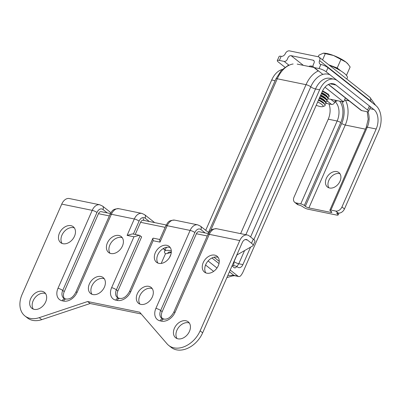 <?xml version="1.0" encoding="UTF-8"?>
<svg xmlns="http://www.w3.org/2000/svg" width="401" height="401" viewBox="0 0 401 401"><rect width="100%" height="100%" fill="white"/><g stroke="black" fill="none" stroke-linecap="round" stroke-linejoin="round"><path stroke-width="0.6" d="M157.939 263.091A10.145 7.303 128.3 0 1 159.222 252.304A10.145 7.303 128.3 0 1 169.302 247.292A10.145 7.303 128.3 0 1 170.225 247.557M166.791 245.307A10.145 7.303 128.3 0 1 169.122 246.374A10.145 7.303 128.3 0 1 169.558 257.417A10.145 7.303 128.3 0 1 158.866 263.357A10.145 7.303 128.3 0 1 156.53 262.289A10.145 7.303 128.3 0 1 156.094 251.247A10.145 7.303 128.3 0 1 166.791 245.307M139.929 304.118A10.145 7.303 128.3 0 1 141.212 293.332A10.145 7.303 128.3 0 1 151.287 288.319A10.145 7.303 128.3 0 1 152.215 288.59M148.776 286.334A10.145 7.303 128.3 0 1 151.112 287.402A10.145 7.303 128.3 0 1 151.548 298.444A10.145 7.303 128.3 0 1 140.851 304.389A10.145 7.303 128.3 0 1 138.52 303.321A10.145 7.303 128.3 0 1 138.084 292.279A10.145 7.303 128.3 0 1 148.776 286.334M205.868 272.911A10.145 7.303 128.3 0 1 207.152 262.124A10.145 7.303 128.3 0 1 217.227 257.111A10.145 7.303 128.3 0 1 218.149 257.382M214.715 255.126A10.145 7.303 128.3 0 1 217.046 256.194A10.145 7.303 128.3 0 1 217.487 267.236A10.145 7.303 128.3 0 1 206.791 273.176A10.145 7.303 128.3 0 1 204.46 272.109A10.145 7.303 128.3 0 1 204.024 261.071A10.145 7.303 128.3 0 1 214.715 255.126M177.052 338.554A10.145 7.303 128.3 0 1 178.335 327.767A10.145 7.303 128.3 0 1 188.41 322.76A10.145 7.303 128.3 0 1 189.332 323.026M185.899 320.77A10.145 7.303 128.3 0 1 188.229 321.838A10.145 7.303 128.3 0 1 188.67 332.88A10.145 7.303 128.3 0 1 177.974 338.825A10.145 7.303 128.3 0 1 175.643 337.757A10.145 7.303 128.3 0 1 175.207 326.715A10.145 7.303 128.3 0 1 185.899 320.77M33.268 309.096A10.145 7.303 128.3 0 1 34.551 298.309A10.145 7.303 128.3 0 1 44.626 293.296A10.145 7.303 128.3 0 1 45.554 293.567M42.115 291.311A10.145 7.303 128.3 0 1 44.451 292.379A10.145 7.303 128.3 0 1 44.887 303.422A10.145 7.303 128.3 0 1 34.19 309.361A10.145 7.303 128.3 0 1 31.859 308.294A10.145 7.303 128.3 0 1 31.423 297.256A10.145 7.303 128.3 0 1 42.115 291.311M62.085 243.447A10.145 7.303 128.3 0 1 63.368 232.66A10.145 7.303 128.3 0 1 73.443 227.653A10.145 7.303 128.3 0 1 74.37 227.918M70.932 225.663A10.145 7.303 128.3 0 1 73.268 226.73A10.145 7.303 128.3 0 1 73.704 237.773A10.145 7.303 128.3 0 1 63.007 243.718A10.145 7.303 128.3 0 1 60.676 242.65A10.145 7.303 128.3 0 1 60.24 231.608A10.145 7.303 128.3 0 1 70.932 225.663M92.004 294.299A10.145 7.303 128.3 0 1 93.283 283.512A10.145 7.303 128.3 0 1 103.363 278.5A10.145 7.303 128.3 0 1 104.285 278.77M100.851 276.515A10.145 7.303 128.3 0 1 103.182 277.582A10.145 7.303 128.3 0 1 103.618 288.625A10.145 7.303 128.3 0 1 92.927 294.565A10.145 7.303 128.3 0 1 90.596 293.497A10.145 7.303 128.3 0 1 90.155 282.459A10.145 7.303 128.3 0 1 100.851 276.515M110.014 253.267A10.145 7.303 128.3 0 1 111.293 242.48A10.145 7.303 128.3 0 1 121.373 237.472A10.145 7.303 128.3 0 1 122.295 237.738M118.861 235.482A10.145 7.303 128.3 0 1 121.192 236.555A10.145 7.303 128.3 0 1 121.628 247.592A10.145 7.303 128.3 0 1 110.937 253.537A10.145 7.303 128.3 0 1 108.606 252.47A10.145 7.303 128.3 0 1 108.17 241.427A10.145 7.303 128.3 0 1 118.861 235.482M236.79 255.051L252.841 245.843A9.223 2.185 -156.3 0 0 253.116 245.552A9.223 2.185 -156.3 0 0 251.517 243.247L247.442 240.024A5.534 3.614 -78.4 0 0 246.394 239.527A5.534 3.614 -78.4 0 0 242.269 242.565L202.645 332.83A23.063 16.596 128.3 0 1 171.227 347.411L168.711 345.426A23.063 16.596 128.3 0 1 167.077 343.857L139.663 312.194L87.629 301.532L39.238 317.662A23.063 16.596 128.3 0 1 24.932 315.963A23.063 16.596 128.3 0 1 22.12 294.369L61.744 204.104A10.145 6.622 -78.4 0 1 69.303 198.535L99.774 204.776A10.145 6.622 -78.4 0 0 92.21 210.35L61.744 204.104M141.212 313.983L90.14 303.517L41.749 319.652A23.063 16.596 128.3 0 1 27.443 317.948L24.932 315.963M251.517 243.247L253.317 239.146L249.247 235.923A10.145 6.622 101.6 0 0 247.322 235.011A10.145 6.622 101.6 0 0 239.758 240.58L200.134 330.845A23.063 16.596 128.3 0 1 168.711 345.426M253.317 239.146A9.223 2.185 23.7 0 1 254.916 241.447L253.116 245.552M90.14 303.517L87.629 301.532M208.325 233.613L199.122 231.723A3.689 2.406 101.6 0 0 196.375 233.753L162.154 311.707L160.646 310.514A8.301 5.975 -51.7 0 0 161.658 318.289L164.235 319.111C167.673 319.512 170.831 317.271 173.698 312.399A3.689 0.872 23.7 0 1 175.072 312.294A11.99 8.632 128.3 0 1 161.488 321.136L160.114 320.855A11.99 8.632 128.3 0 1 155.899 308.364L190.119 230.41L167.182 225.708L159.979 242.119L153.132 240.715L130.796 291.592A11.99 8.632 128.3 0 1 117.212 300.439L115.844 300.159A11.99 8.632 128.3 0 1 111.628 287.667L133.959 236.79L127.112 235.387L134.315 218.976L111.383 214.274L77.162 292.229A11.99 8.632 128.3 0 1 63.579 301.076L62.21 300.795A11.99 8.632 128.3 0 1 57.99 288.304L92.21 210.35A3.689 0.872 23.7 0 1 96.957 212.495L62.736 290.454L64.245 291.642A8.301 5.975 -51.7 0 0 64.491 298.635M162.4 318.7A8.301 5.975 128.3 0 1 162.154 311.707M110.415 213.548L101.212 211.663A3.689 2.406 101.6 0 0 98.466 213.688L64.245 291.642M166.215 224.981L143.322 220.289A3.689 2.406 101.6 0 0 140.571 222.314L135.242 234.465M127.112 235.387L132.465 233.893L139.312 235.297L141.653 236.851L117.884 291.006L116.375 289.818A8.301 5.975 -51.7 0 0 117.388 297.592L118.596 298.133A3.689 2.406 101.6 0 0 115.844 300.159M118.13 297.998A8.301 5.975 128.3 0 1 117.884 291.006M139.312 235.297L133.959 236.79M159.809 239.497L153.277 238.159L152.831 238.394L153.132 240.715M165.814 225.813C167.884 223.031 167.533 220.244 174.746 220.139A10.145 6.622 101.6 0 0 167.182 225.708A3.689 0.872 23.7 0 0 165.814 225.813L159.678 239.793L159.979 242.119M229.427 271.823L233.908 275.367L238.019 276.209A3.689 2.406 101.6 0 0 238.72 276.545A3.689 2.406 101.6 0 0 240.871 275.522A14.757 9.634 101.6 0 0 243.252 271.507L322.138 91.799A14.757 9.634 -78.4 0 1 333.141 83.699A14.757 9.634 -78.4 0 1 335.938 85.027L367.582 110.054A5.534 1.308 -156.3 0 1 368.544 111.433A5.534 1.308 -156.3 0 1 366.489 111.593L361.697 110.611A2.767 1.99 128.3 0 1 361.06 110.32L328.379 84.476M326.088 103.293A5.534 1.308 -156.3 0 0 326.78 103.458L331.572 104.44L327.126 100.922M232.014 265.933L234.134 267.612A2.767 1.804 101.6 0 0 234.66 267.863A2.767 1.804 101.6 0 0 236.725 266.344L232.334 265.272M282.159 69.493A19.368 12.642 101.6 0 0 271.703 79.994L205.718 230.304M334.063 79.177A19.368 12.642 101.6 0 0 319.627 89.814L315.522 88.972A19.368 12.642 101.6 0 1 329.958 78.335L334.063 79.177A19.368 12.642 101.6 0 1 337.742 80.922L369.386 105.949A5.534 1.308 23.7 0 1 370.344 107.333L368.544 111.433M319.627 89.814L253.873 239.613M250.565 247.146L242.901 264.6A5.534 3.614 -78.4 0 1 238.78 267.637A5.534 3.614 -78.4 0 1 237.728 267.136L236.725 266.344M238.019 276.209L230.209 270.038M219.262 261.377L214.004 257.216M344.519 99.939L349.126 100.882M335.657 100.32A2.767 1.99 -51.7 0 0 335.426 100.756L334.599 100.1M330.825 99.328L334.705 102.4L335.426 100.756M334.705 102.4A2.767 1.99 128.3 0 1 331.572 104.44M143.839 220.4A3.689 2.657 -51.7 0 0 143.032 218.555M226.906 277.567L232.5 275.903L234.61 275.703A3.689 2.406 101.6 0 1 233.908 275.367L227.843 275.432M233.943 261.527A3.689 0.872 23.7 0 1 234.049 261.607L233.683 265.718M244.58 250.58L238.795 263.758L236.926 266.5M318.419 100.28A9.223 2.185 23.7 0 1 323.482 103.273A9.223 2.185 23.7 0 1 325.081 105.578A9.223 2.185 23.7 0 1 324.615 105.954L322.695 106.636A7.694 1.825 23.7 0 1 316.224 105.283M318.429 100.255A9.223 2.185 23.7 0 1 323.497 103.247A9.223 2.185 23.7 0 1 324.87 104.626A9.223 2.185 23.7 0 1 325.096 105.553A9.223 2.185 23.7 0 1 325.091 105.563L325.081 105.578M317.672 101.969A7.694 1.825 23.7 0 1 321.752 104.4A7.694 1.825 23.7 0 1 322.695 106.636M318.7 99.638A7.694 1.825 23.7 0 1 323.928 103.212L324.87 104.626M319.266 98.35A9.223 2.185 23.7 0 1 324.329 101.343A9.223 2.185 23.7 0 1 325.928 103.648A9.223 2.185 23.7 0 1 325.096 104.115L324.584 104.195M319.452 97.919A9.223 2.185 23.7 0 1 324.519 100.912A9.223 2.185 23.7 0 1 325.898 102.29A9.223 2.185 23.7 0 1 326.118 103.217L325.928 103.648M319.727 97.303A7.694 1.825 23.7 0 1 324.95 100.877L325.898 102.29M320.289 96.014A9.223 2.185 23.7 0 1 325.356 99.007A9.223 2.185 23.7 0 1 326.955 101.313A9.223 2.185 23.7 0 1 326.118 101.779L325.607 101.859M320.479 95.583A9.223 2.185 23.7 0 1 325.547 98.576A9.223 2.185 23.7 0 1 326.92 99.954A9.223 2.185 23.7 0 1 327.146 100.882L326.955 101.313M320.75 94.967A7.694 1.825 23.7 0 1 325.978 98.541L326.92 99.954M321.316 93.679A9.223 2.185 23.7 0 1 326.379 96.671A9.223 2.185 23.7 0 1 327.978 98.977A9.223 2.185 23.7 0 1 327.146 99.443L326.635 99.523M321.502 93.248A9.223 2.185 23.7 0 1 326.569 96.24A9.223 2.185 23.7 0 1 327.948 97.618A9.223 2.185 23.7 0 1 328.168 98.546L327.978 98.977M321.777 92.631A7.694 1.825 23.7 0 1 327 96.205L327.948 97.618M322.344 91.348A9.223 2.185 23.7 0 1 327.406 94.34A9.223 2.185 23.7 0 1 329.005 96.641A9.223 2.185 23.7 0 1 328.173 97.107L327.657 97.187M322.549 90.922A9.223 2.185 23.7 0 1 327.597 93.904A9.223 2.185 23.7 0 1 328.97 95.283A9.223 2.185 23.7 0 1 329.196 96.21L329.005 96.641M341.045 71.042L337.196 67.995L329.396 65.037A14.757 3.494 23.7 0 1 340.725 70.842M329.396 65.037L328.79 64.807A14.757 3.494 23.7 0 1 329.396 65.037M318.244 56.767L318.95 55.163L323.286 53.178L333.577 55.518L346.013 62.145A14.757 3.494 -156.3 0 0 333.577 55.518A14.757 3.494 -156.3 0 0 323.401 53.173A14.757 3.494 -156.3 0 0 323.336 53.178M348.349 64.471L346.013 62.145A14.757 3.494 23.7 0 1 347.903 63.929L350.138 66.987L346.474 75.333M322.564 59.884L325.266 53.734M337.196 67.995L340.86 59.649M167.718 253.327L167.934 252.846A14.757 3.494 23.7 0 1 171.317 252.094M171.277 252.525L165.418 253.848L161.217 263.417M170.956 254.194L169.503 257.507M167.528 247.176A18.446 4.371 -156.3 0 0 165.994 248.079L164.555 251.362A18.446 4.371 -156.3 0 0 165.468 253.838M171.312 250.815A18.446 4.371 -156.3 0 0 164.555 251.362M324.995 87.212L343.637 101.954L328.073 98.766M345.401 97.934L343.637 101.954M326.334 178.39A9.223 6.637 -51.7 0 0 327.457 187.031A9.223 6.637 -51.7 0 0 340.028 181.197A9.223 6.637 -51.7 0 0 338.9 172.56A9.223 6.637 -51.7 0 0 326.334 178.39M339.988 173.768A9.223 6.637 -51.7 0 0 328.845 180.38A9.223 6.637 -51.7 0 0 328.885 187.808M367.907 111.729A14.757 9.634 -78.4 0 1 367.276 127.187L330.895 210.064L335.692 211.046A5.534 3.985 -51.7 0 0 341.958 206.966L376.178 129.012A14.757 9.634 101.6 0 0 373.907 109.523L326.188 71.789A5.534 1.308 -156.3 0 0 319.066 68.561L320.865 64.461A3.689 2.657 128.3 0 1 320.018 64.07A3.689 2.657 128.3 0 1 319.567 60.616A3.689 2.657 -51.7 0 0 319.121 57.163A3.689 2.657 -51.7 0 0 318.274 56.772L289.517 50.882A3.689 2.657 -51.7 0 0 285.337 53.599A3.689 2.657 128.3 0 1 281.156 56.32L279.357 60.426L284.149 61.408A2.767 1.99 -51.7 0 0 287.281 59.368L288.003 57.724A2.767 1.99 128.3 0 1 291.136 55.684L303.367 65.358M279.357 60.426A5.534 1.308 -156.3 0 0 277.302 60.586A5.534 1.308 -156.3 0 0 278.259 61.965L284.855 67.183M320.865 64.461A5.534 1.308 23.7 0 1 327.988 67.684L375.707 105.423A19.368 12.642 -78.4 0 1 378.689 130.997L344.469 208.951A5.534 3.985 128.3 0 1 338.203 213.031A3.689 0.872 -156.3 0 0 336.83 213.137A3.689 0.872 -156.3 0 0 337.472 214.059A3.689 0.872 -156.3 0 1 338.113 214.981A3.689 0.872 -156.3 0 1 336.74 215.086L307.988 209.197A3.689 0.872 -156.3 0 1 303.236 207.046A3.689 0.872 -156.3 0 0 298.489 204.896A5.534 3.985 128.3 0 1 297.216 204.315L294.705 202.325A5.534 3.985 -51.7 0 1 294.033 197.147L328.254 119.187A14.757 9.634 101.6 0 0 328.95 103.904M294.705 202.325A5.534 3.985 -51.7 0 0 295.978 202.911L300.77 203.893L337.151 121.012A14.757 9.634 101.6 0 0 335.035 101.653M314.113 61.017L313.046 60.175A2.767 1.99 128.3 0 1 313.682 60.466A2.767 1.99 128.3 0 1 314.018 63.057L313.301 64.696A2.767 1.99 -51.7 0 0 313.637 67.288A2.767 1.99 -51.7 0 0 314.274 67.579L319.066 68.561M313.046 60.175L291.136 55.684M330.895 210.064A2.767 0.657 -156.3 0 0 329.873 210.144A2.767 0.657 -156.3 0 0 330.349 210.836L331.356 211.628A2.767 0.657 -156.3 0 1 331.833 212.319A2.767 0.657 -156.3 0 1 330.805 212.4L308.895 207.913A2.767 0.657 -156.3 0 1 305.336 206.299L341.717 123.418A19.368 12.642 101.6 0 0 341.797 101.578M339.647 101.137A17.524 11.439 -78.4 0 1 340.715 122.626L304.334 205.502L305.336 206.299M309.056 66.521A9.684 2.296 23.7 0 1 313.086 66.365M277.302 60.586L279.101 56.481A5.534 1.308 23.7 0 1 281.156 56.32M304.334 205.502A2.767 0.657 -156.3 0 0 300.77 203.893M346.8 79.052L347.341 77.819A18.446 4.371 -156.3 0 0 344.143 73.213A18.446 4.371 -156.3 0 0 329.271 65.188M149.362 221.527L145.102 218.164A6.456 4.216 101.6 0 0 139.067 221.126A3.689 0.872 -156.3 0 0 134.315 218.976A10.145 6.622 -78.4 0 1 141.879 213.402L118.942 208.705A10.145 6.622 101.6 0 0 111.383 214.274A3.689 0.872 23.7 0 0 110.009 214.38C112.079 211.598 111.729 208.811 118.942 208.705M239.758 240.58L209.292 234.339L175.072 312.294M247.442 240.024L245.232 239.572M205.162 232.961L200.906 229.598A6.456 4.216 101.6 0 0 194.866 232.56A3.689 0.872 23.7 0 0 190.119 230.41A10.145 6.622 -78.4 0 1 197.683 224.841L174.746 220.139M207.918 234.445C209.989 231.663 209.638 228.876 216.851 228.765A10.145 6.622 101.6 0 0 209.292 234.339A3.689 0.872 23.7 0 0 207.918 234.445L173.698 312.399M202.645 332.83L200.134 330.845M41.749 319.652L39.238 317.662M196.375 233.753L207.247 235.978M194.866 232.56L160.646 310.514A3.689 0.872 23.7 0 0 155.899 308.364M109.338 215.918L98.466 213.688M107.252 212.901L102.997 209.533A6.456 4.216 101.6 0 0 96.957 212.495M57.99 288.304A3.689 0.872 23.7 0 1 62.736 290.454A8.301 5.975 -51.7 0 0 63.749 298.229L64.957 298.77A3.689 2.406 -78.4 0 0 62.21 300.795M161.488 321.136A3.689 2.406 -78.4 0 1 164.235 319.111M160.114 320.855A3.689 2.406 -78.4 0 1 162.866 318.83M197.683 224.841L200.455 226.139A3.689 2.657 128.3 0 1 200.906 229.598M63.579 301.076A3.689 2.406 -78.4 0 1 66.325 299.051C71.188 299.316 73.674 296.088 75.789 292.339A3.689 0.872 23.7 0 1 77.162 292.229M110.912 212.695L102.546 206.079A3.689 2.657 128.3 0 1 102.997 209.533M140.571 222.314L165.137 227.352M140.15 235.658L116.375 289.818A3.689 0.872 -156.3 0 0 111.628 287.667M139.067 221.126L133.378 234.084M145.102 218.164A3.689 2.657 -51.7 0 0 144.651 214.705L154.651 222.61M118.596 298.133L119.964 298.414A3.689 2.406 101.6 0 0 117.212 300.439M119.964 298.414C123.403 298.81 126.561 296.575 129.428 291.697A3.689 0.872 23.7 0 1 130.796 291.592M335.938 85.027L330.043 83.819M328.539 84.39L361.697 110.611M293.131 63.99A26.752 17.459 101.6 0 0 277.266 78.781L306.023 84.671A26.752 17.459 -78.4 0 1 318.434 70.872M240.63 233.638L306.023 84.671A3.689 0.872 -156.3 0 1 310.77 86.822A23.063 15.048 -78.4 0 1 330.048 74.837M288.7 65.007L281.357 70.335L275.898 78.887A3.689 0.872 -156.3 0 1 277.266 78.781L210.6 230.65M163.382 248.495L165.187 249.923M213.633 271.387L205.563 265.006M367.582 110.054L369.386 105.949M211.928 257.983L218.996 263.572M208.079 260.966L216.981 268.008M245.853 234.71L310.77 86.822A3.689 0.872 23.7 0 0 315.522 88.972L250.56 236.961M236.971 254.946L234.049 261.607A3.689 0.872 -156.3 0 0 238.795 263.758L242.901 264.6M275.106 80.691L271.703 79.994M289.036 65.273L284.149 61.408M328.254 119.187L337.151 121.012A2.767 0.657 -156.3 0 1 340.715 122.626M314.274 67.579L322.91 74.411M369.757 108.676L373.907 109.523M367.221 111.709L368.178 119.232L366.253 127.267A2.767 0.657 -156.3 0 1 367.276 127.187L376.178 129.012M341.958 206.966L344.469 208.951M327.988 67.684L326.188 71.789M330.805 212.4L331.201 211.507M365.421 129.157L345.281 125.032L308.895 207.913M345.396 100.115A22.14 14.446 -78.4 0 1 345.281 125.032A2.767 0.657 23.7 0 1 341.717 123.418M337.221 100.641A2.767 1.99 128.3 0 1 335.076 101.558M319.121 57.163L369.852 97.283A3.689 2.657 128.3 0 1 370.303 100.736L319.567 60.616M372.323 102.746A23.063 15.048 101.6 0 0 370.303 100.736A3.689 2.657 -51.7 0 0 370.178 101.047M337.472 214.059L337.943 212.986M311.572 67.037L311.963 66.145M338.203 213.031L335.692 211.046M295.978 202.911L298.489 204.896M216.851 228.765L247.322 235.011M200.455 226.139L208.821 232.755M66.325 299.051L64.957 298.77M75.789 292.339L110.009 214.38M102.546 206.079L99.774 204.776M144.651 214.705L141.879 213.402M129.428 291.697L152.831 238.394M313.933 67.523L297.206 64.095M165.092 250.129L163.177 248.615M234.61 275.703L238.72 276.545M208.475 232.485L275.898 78.887M328.028 93.869L328.97 95.283M313.637 67.288L318.264 70.947M329.873 210.144L366.253 127.267M369.852 97.283L375.632 105.363M338.113 214.981L338.935 213.106"/></g></svg>
